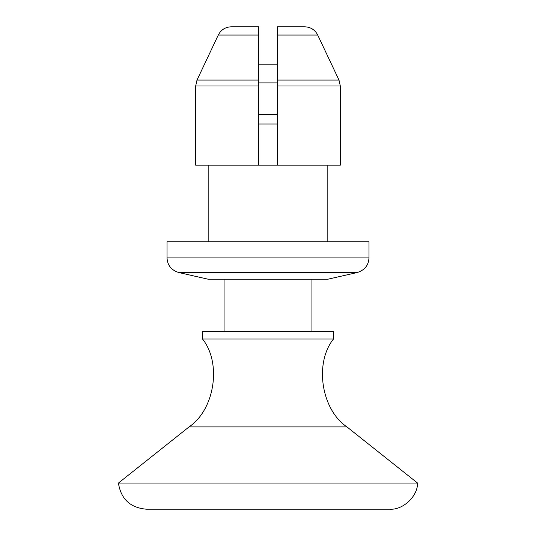<?xml version="1.0" encoding="UTF-8"?>
<svg xmlns="http://www.w3.org/2000/svg" width="536" height="536" viewBox="0 0 536 536"><rect width="100%" height="100%" fill="white"/><g stroke="black" fill="none" stroke-linecap="round" stroke-linejoin="round"><path stroke-width="0.8" d="M146.402 509.2L389.598 509.2C402.884 510.265 417.732 496.403 417.578 483.07L118.423 483.07C120.942 499.07 130.268 507.78 146.402 509.2M241.555 26.8L231.358 26.8C225.388 27.008 221.026 29.761 218.273 35.054L197.007 80.078L195.68 86.001L197.007 80.078L218.273 35.054L258.654 35.054L258.654 86.001L258.654 64.193L277.346 64.193L277.346 86.001L277.346 26.8L277.346 35.054L277.346 26.8L304.642 26.8C310.612 27.014 314.974 29.761 317.727 35.054L338.993 80.078L340.32 86.001L340.32 165.168L277.346 165.168L277.346 86.001L340.32 86.001L338.993 80.078L317.727 35.054L277.346 35.054M118.423 483.07L189.061 426.911C214.708 409.631 221.837 363.227 202.561 339.04L202.561 331.57L333.439 331.57L333.439 339.04C314.163 363.227 321.292 409.631 346.939 426.911L417.578 483.07M258.654 124.024L277.346 124.024M258.654 114.677L277.346 114.677M202.561 339.04L333.439 339.04M258.654 82.892L277.346 82.892M311.939 279.223L311.939 331.57M224.061 279.223L224.061 331.57M231.358 26.8L258.654 26.8L258.654 35.054M258.654 165.168L195.68 165.168L195.68 86.001L258.654 86.001L258.654 165.168L277.346 165.168M304.642 26.8L294.445 26.8M357.097 272.563L178.903 272.563L208.169 279.223L327.831 279.223L357.097 272.563C364.607 270.251 368.567 265.374 368.969 257.93L368.969 241.83L167.031 241.83L167.031 257.93L368.969 257.93M327.831 241.83L327.831 165.168M208.169 241.83L208.169 165.168M178.903 272.563C171.393 270.251 167.433 265.374 167.031 257.93M189.061 426.911L346.939 426.911M277.346 80.078L338.993 80.078M197.007 80.078L258.654 80.078M277.346 26.8L305.165 26.8"/></g></svg>
